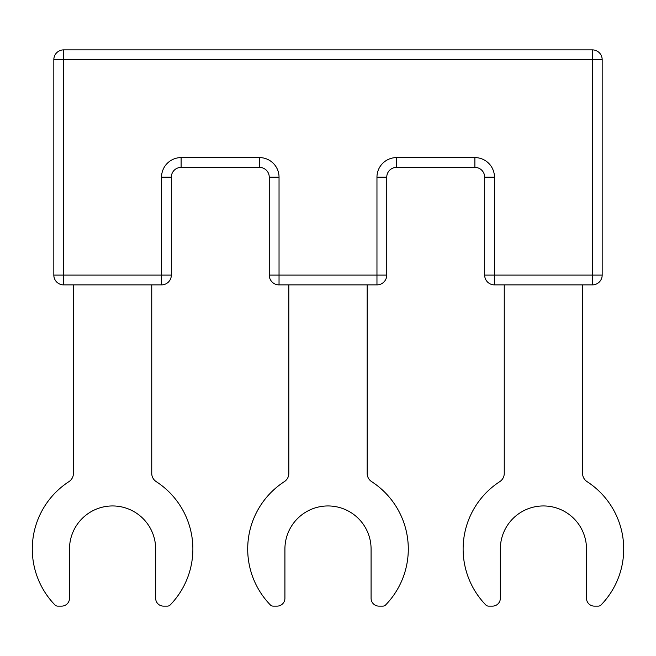 <?xml version="1.0" encoding="UTF-8"?>
<svg xmlns="http://www.w3.org/2000/svg" width="656" height="656" viewBox="0 0 656 656"><rect width="100%" height="100%" fill="white"/><g stroke="black" fill="none" stroke-linecap="round" stroke-linejoin="round"><path stroke-width="0.49" stroke-dasharray="3.28 2.46" d="M161.54 284.884A9.791 9.791 0 0 0 171.331 275.094L63.624 275.094L63.624 49.881L592.376 49.881A9.791 9.791 0 0 1 602.175 59.671L602.175 275.094A9.791 9.791 0 0 1 592.376 284.884L494.46 284.884A9.791 9.791 0 0 1 484.669 275.094L484.669 177.177A9.791 9.791 0 0 0 474.878 167.387L396.544 167.387A9.791 9.791 0 0 0 386.753 177.177L386.753 275.094A9.791 9.791 0 0 1 376.962 284.884A9.791 9.791 0 0 0 386.753 275.094L279.038 275.094L279.038 177.177A19.582 19.582 0 0 0 259.456 157.596L181.122 157.596A19.582 19.582 0 0 0 161.54 177.177L161.54 284.884A9.791 9.791 0 0 0 171.331 275.094L171.331 177.177A9.791 9.791 0 0 1 181.122 167.387L181.122 157.596M63.624 49.881A9.791 9.791 0 0 0 53.825 59.671L53.825 275.094A9.791 9.791 0 0 0 63.624 284.884L63.624 275.094L53.825 275.094M151.749 284.884L73.415 284.884L151.749 284.884L151.749 473.419A9.791 9.791 0 0 0 156.218 481.635A80.294 80.294 0 0 1 170.224 604.93A3.92 3.92 0 0 1 167.411 606.119L163.5 606.119A7.831 7.831 0 0 1 155.661 598.28L155.661 549.031A43.083 43.083 0 0 0 112.578 505.948A43.083 43.083 0 0 0 69.495 549.031L69.495 598.28A7.831 7.831 0 0 1 61.664 606.119L57.744 606.119A3.92 3.92 0 0 1 54.932 604.93A80.294 80.294 0 0 1 68.946 481.635A9.791 9.791 0 0 0 73.415 473.419L73.415 284.884M279.038 284.884A9.791 9.791 0 0 1 269.247 275.094A9.791 9.791 0 0 0 279.038 284.884L279.038 275.094L269.247 275.094L269.247 177.177A9.791 9.791 0 0 0 259.456 167.387L181.122 167.387M367.171 284.884L288.829 284.884L367.171 284.884L288.829 284.884L288.829 473.419A9.791 9.791 0 0 1 284.36 481.635A80.294 80.294 0 0 0 270.354 604.93A3.92 3.92 0 0 0 273.167 606.119L277.086 606.119A7.831 7.831 0 0 0 284.917 598.28L284.917 549.031A43.083 43.083 0 0 1 328 505.948A43.083 43.083 0 0 1 371.083 549.031L371.083 598.28A7.831 7.831 0 0 0 378.914 606.119L382.833 606.119A3.92 3.92 0 0 0 385.646 604.93A80.294 80.294 0 0 0 371.64 481.635A9.791 9.791 0 0 1 367.171 473.419L367.171 284.884M504.251 284.884L582.585 284.884L504.251 284.884L504.251 473.419A9.791 9.791 0 0 1 499.782 481.635A80.294 80.294 0 0 0 485.776 604.93A3.92 3.92 0 0 0 488.589 606.119L492.5 606.119A7.831 7.831 0 0 0 500.339 598.28L500.339 549.031A43.083 43.083 0 0 1 543.422 505.948A43.083 43.083 0 0 1 586.505 549.031L586.505 598.28A7.831 7.831 0 0 0 594.336 606.119L598.256 606.119A3.92 3.92 0 0 0 601.068 604.93A80.294 80.294 0 0 0 587.054 481.635A9.791 9.791 0 0 1 582.585 473.419L582.585 284.884M53.825 59.671L592.376 59.671L592.376 49.881M484.669 177.177L494.46 177.177L494.46 275.094L592.376 275.094L592.376 59.671L602.175 59.671M161.54 177.177L171.331 177.177M259.456 157.596L259.456 167.387M269.247 177.177L279.038 177.177M396.544 167.387L396.544 157.596A19.582 19.582 0 0 0 376.962 177.177L376.962 284.884M376.962 177.177L386.753 177.177M494.46 177.177A19.582 19.582 0 0 0 474.878 157.596L396.544 157.596M474.878 157.596L474.878 167.387M494.46 275.094L484.669 275.094A9.791 9.791 0 0 0 494.46 284.884L494.46 275.094M602.175 275.094L592.376 275.094L592.376 284.884"/><path stroke-width="0.98" d="M592.376 49.881L63.624 49.881A9.791 9.791 0 0 0 53.825 59.671L53.825 275.094A9.791 9.791 0 0 0 63.624 284.884L161.54 284.884L63.624 284.884L63.624 49.881A9.791 9.791 0 0 0 53.825 59.671L592.376 59.671L592.376 49.881A9.791 9.791 0 0 1 602.175 59.671L602.175 275.094A9.791 9.791 0 0 1 592.376 284.884L494.46 284.884A9.791 9.791 0 0 1 484.669 275.094A9.791 9.791 0 0 0 494.46 284.884L494.46 177.177L484.669 177.177L484.669 275.094L602.175 275.094M386.753 177.177L376.962 177.177L376.962 284.884L367.171 284.884L367.171 473.419A9.791 9.791 0 0 0 371.64 481.635A80.294 80.294 0 0 1 385.646 604.93A3.92 3.92 0 0 1 382.833 606.119L378.914 606.119A7.831 7.831 0 0 1 371.083 598.28L371.083 549.031A43.083 43.083 0 0 0 328 505.948A43.083 43.083 0 0 0 284.917 549.031L284.917 598.28A7.831 7.831 0 0 1 277.086 606.119L273.167 606.119A3.92 3.92 0 0 1 270.354 604.93A80.294 80.294 0 0 1 284.36 481.635A9.791 9.791 0 0 0 288.829 473.419L288.829 284.884L279.038 284.884L376.962 284.884A9.791 9.791 0 0 0 386.753 275.094L386.753 177.177A9.791 9.791 0 0 1 396.544 167.387L474.878 167.387A9.791 9.791 0 0 1 484.669 177.177M269.247 177.177L269.247 275.094A9.791 9.791 0 0 0 279.038 284.884L279.038 177.177L269.247 177.177A9.791 9.791 0 0 0 259.456 167.387L259.456 157.596L181.122 157.596L181.122 167.387L259.456 167.387M171.331 177.177L161.54 177.177L161.54 284.884A9.791 9.791 0 0 0 171.331 275.094L171.331 177.177A9.791 9.791 0 0 1 181.122 167.387M504.251 284.884L504.251 473.419A9.791 9.791 0 0 1 499.782 481.635A80.294 80.294 0 0 0 485.776 604.93A3.92 3.92 0 0 0 488.589 606.119L492.5 606.119A7.831 7.831 0 0 0 500.339 598.28L500.339 549.031A43.083 43.083 0 0 1 543.422 505.948A43.083 43.083 0 0 1 586.505 549.031L586.505 598.28A7.831 7.831 0 0 0 594.336 606.119L598.256 606.119A3.92 3.92 0 0 0 601.068 604.93A80.294 80.294 0 0 0 587.054 481.635A9.791 9.791 0 0 1 582.585 473.419L582.585 284.884M73.415 284.884L73.415 473.419A9.791 9.791 0 0 1 68.946 481.635A80.294 80.294 0 0 0 54.932 604.93A3.92 3.92 0 0 0 57.744 606.119L61.664 606.119A7.831 7.831 0 0 0 69.495 598.28L69.495 549.031A43.083 43.083 0 0 1 112.578 505.948A43.083 43.083 0 0 1 155.661 549.031L155.661 598.28A7.831 7.831 0 0 0 163.5 606.119L167.411 606.119A3.92 3.92 0 0 0 170.224 604.93A80.294 80.294 0 0 0 156.218 481.635A9.791 9.791 0 0 1 151.749 473.419L151.749 284.884M592.376 284.884L592.376 59.671L602.175 59.671M161.54 284.884A9.791 9.791 0 0 0 171.331 275.094L53.825 275.094M161.54 177.177A19.582 19.582 0 0 1 181.122 157.596M259.456 157.596A19.582 19.582 0 0 1 279.038 177.177M376.962 284.884A9.791 9.791 0 0 0 386.753 275.094L269.247 275.094A9.791 9.791 0 0 0 279.038 284.884M376.962 177.177A19.582 19.582 0 0 1 396.544 157.596L396.544 167.387M474.878 167.387L474.878 157.596L396.544 157.596M474.878 157.596A19.582 19.582 0 0 1 494.46 177.177"/></g></svg>
